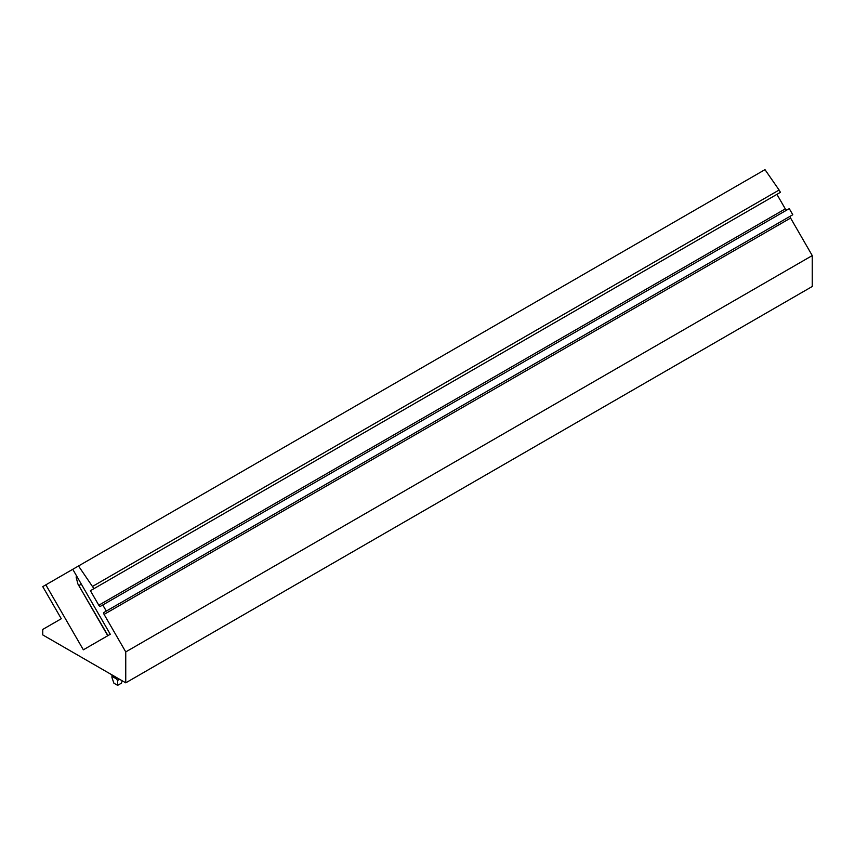 <?xml version="1.0" encoding="UTF-8"?>
<svg xmlns="http://www.w3.org/2000/svg" width="855" height="855" viewBox="0 0 855 855"><rect width="100%" height="100%" fill="white"/><g stroke="black" fill="none" stroke-linecap="round" stroke-linejoin="round"><path stroke-width="1.28" d="M45.839 584.841L83.352 649.811L110.274 634.271L72.761 569.302L42.75 586.626L61.282 618.731L42.75 629.43L42.75 634.912L125.749 682.835L125.749 651.916L104.086 614.403A1.763 1.015 60 0 1 104.086 612.362L106.298 611.09L102.771 604.977L100.559 606.248A1.763 1.015 60 0 1 98.795 605.222L90.406 590.709L93.943 588.668L78.5 565.989L72.761 569.302M93.943 588.668L780.433 192.322L779.108 190.024L764.99 169.643L78.5 565.989M779.108 190.024L92.618 586.37M787.049 209.903A1.763 1.015 60 0 1 785.296 208.877L776.906 194.363L90.406 590.709M106.298 611.09L792.788 214.744L789.261 208.631L102.771 604.977M790.586 216.016L104.086 612.362L790.586 216.016A1.763 1.015 60 0 0 790.586 218.057L812.25 255.581L125.749 651.916M812.25 255.581L812.25 286.489L125.749 682.835M111.952 677.566L113.897 683.188L117.637 685.357L117.637 680.858L116.708 679.052L112.336 676.529L111.952 677.566L111.952 674.862M122.222 680.794L121.389 683.188L117.637 685.357M118.888 678.87L117.637 680.858M107.965 635.596L77.88 583.944L107.751 635.725M76.918 576.505L76.095 576.975L77.88 583.944M79.023 585.472L81.332 584.147M785.296 208.877L98.795 605.222M104.086 614.403L790.586 218.057M112.336 676.529L112.336 675.087M116.708 677.609L116.708 679.052"/></g></svg>
